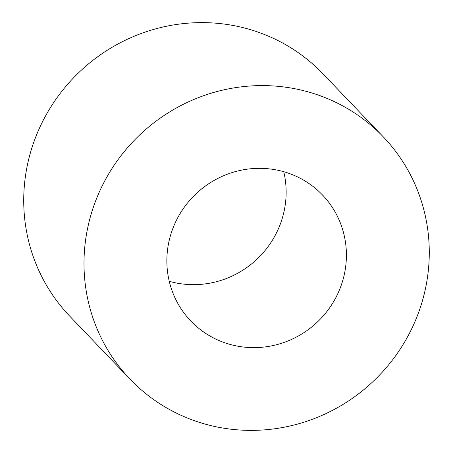 <?xml version="1.0" encoding="UTF-8"?>
<svg xmlns="http://www.w3.org/2000/svg" width="453" height="453" viewBox="0 0 453 453"><rect width="100%" height="100%" fill="white"/><g stroke="black" fill="none" stroke-linecap="round" stroke-linejoin="round"><path stroke-width="0.68" d="M344.082 275.464A91.132 88.267 -43.7 0 1 279.688 343.85A91.132 88.267 -43.7 0 1 190.798 320.996A91.132 88.267 -43.7 0 1 169.184 240.509A91.132 88.267 -43.7 0 1 233.578 172.123A91.132 88.267 -43.7 0 1 322.474 194.977A91.132 88.267 -43.7 0 1 344.082 275.464M283.754 171.704A91.132 88.267 -43.7 0 1 283.816 212.491A91.132 88.267 -43.7 0 1 169.246 281.296M130.028 379.161L69.756 316.188A175.254 169.745 -43.7 0 1 28.194 161.404A175.254 169.745 -43.7 0 1 152.027 29.892A175.254 169.745 -43.7 0 1 322.972 73.839L383.244 136.812A175.254 169.745 -43.7 0 1 424.806 291.596A175.254 169.745 -43.7 0 1 300.973 423.108A175.254 169.745 -43.7 0 1 130.028 379.161A175.254 169.745 -43.7 0 1 88.465 224.377A175.254 169.745 -43.7 0 1 212.298 92.865A175.254 169.745 -43.7 0 1 383.244 136.812"/></g></svg>
